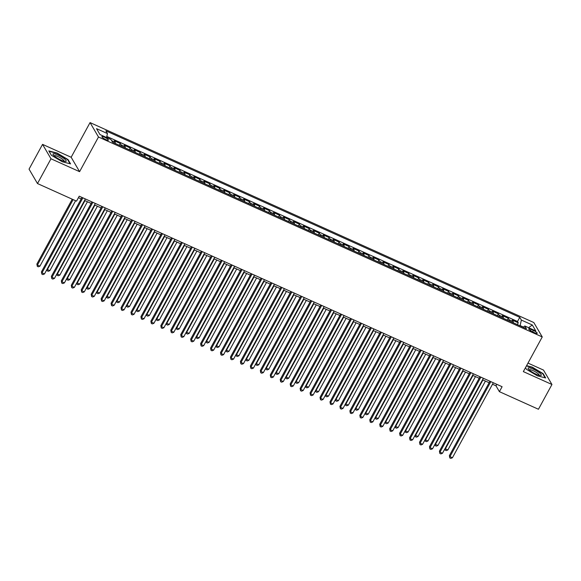 <?xml version="1.0" encoding="UTF-8"?>
<svg xmlns="http://www.w3.org/2000/svg" width="581" height="581" viewBox="0 0 581 581"><rect width="100%" height="100%" fill="white"/><g stroke="black" fill="none" stroke-linecap="round" stroke-linejoin="round"><path stroke-width="0.87" d="M105.873 139.622A3.697 0.792 28.6 0 0 108.393 140.144A3.697 0.792 28.6 0 0 104.42 137.131A3.697 0.792 28.6 0 0 101.9 136.608A3.697 0.792 28.6 0 0 105.873 139.622M42.551 144.371L50.983 158.78L79.59 171.671L71.158 157.262L42.551 144.371L29.05 169.136L37.482 183.545L76.532 201.135L79.234 196.189L502.1 386.714L499.399 391.659L538.449 409.256L551.95 384.499L543.518 370.09L527.991 363.096M71.158 157.262L90.055 122.598L533.808 322.535L542.247 336.944L98.487 137.007L90.055 122.598M513.306 322.789A4.619 1.511 -65.7 0 0 513.132 321.525L512.304 320.109L518.274 322.796L517.293 324.59M509.326 320.995A4.619 1.511 -65.7 0 0 509.152 319.732L508.324 318.315L507.344 320.102M508.324 318.315L502.354 315.621L503.182 317.044A4.619 1.511 -65.7 0 1 503.357 318.308M493.407 313.82A4.619 1.511 -65.7 0 0 493.233 312.563L492.405 311.14L498.375 313.827L497.394 315.621M483.457 309.339A4.619 1.511 -65.7 0 0 483.283 308.083L482.455 306.659L488.425 309.346L487.444 311.14M473.508 304.858A4.619 1.511 -65.7 0 0 473.333 303.594L472.506 302.178L478.475 304.865L477.495 306.659M463.558 300.377A4.619 1.511 -65.7 0 0 463.384 299.113L462.556 297.69L468.526 300.384L467.545 302.171M453.608 295.889A4.619 1.511 -65.7 0 0 453.434 294.632L452.606 293.209L458.576 295.896L457.596 297.69M443.659 291.408A4.619 1.511 -65.7 0 0 443.485 290.144L442.657 288.728L448.626 291.415L447.646 293.209M433.709 286.927A4.619 1.511 -65.7 0 0 433.535 285.663L432.707 284.24L438.677 286.934L437.696 288.721M423.76 282.446A4.619 1.511 -65.7 0 0 423.585 281.182L422.757 279.759L428.727 282.453L427.747 284.24M413.81 277.958A4.619 1.511 -65.7 0 0 413.636 276.701L412.808 275.278L418.778 277.965L417.797 279.759M403.86 273.477A4.619 1.511 -65.7 0 0 403.686 272.213L402.858 270.797L408.828 273.484L407.847 275.278M393.911 268.996A4.619 1.511 -65.7 0 0 393.736 267.732L392.909 266.309L398.878 269.003L397.898 270.79M383.954 264.508A4.619 1.511 -65.7 0 0 383.787 263.251L382.952 261.828L388.921 264.515L387.948 266.309M374.004 260.027A4.619 1.511 -65.7 0 0 373.837 258.77L373.002 257.347L378.972 260.034L377.999 261.828M364.055 255.546A4.619 1.511 -65.7 0 0 363.888 254.282L363.052 252.866L369.022 255.553L368.049 257.347M354.105 251.065A4.619 1.511 -65.7 0 0 353.938 249.801L353.103 248.377L359.073 251.072L358.099 252.858M344.155 246.576A4.619 1.511 -65.7 0 0 343.988 245.32L343.153 243.897L349.123 246.584L348.15 248.377M334.206 242.095A4.619 1.511 -65.7 0 0 334.039 240.832L333.203 239.416L339.173 242.103L338.2 243.897M324.256 237.614A4.619 1.511 -65.7 0 0 324.089 236.351L323.254 234.935L329.224 237.622L328.25 239.408M314.306 233.134A4.619 1.511 -65.7 0 0 314.139 231.87L313.304 230.446L319.274 233.141L318.301 234.927M304.357 228.645A4.619 1.511 -65.7 0 0 304.19 227.389L303.355 225.965L309.324 228.653L308.351 230.446M294.407 224.164A4.619 1.511 -65.7 0 0 294.24 222.901L293.405 221.484L299.375 224.172L298.402 225.965M284.458 219.683A4.619 1.511 -65.7 0 0 284.291 218.42L283.455 216.996L289.425 219.691L288.452 221.477M274.508 215.195A4.619 1.511 -65.7 0 0 274.341 213.939L273.506 212.515L279.476 215.21L278.502 216.996M264.558 210.714A4.619 1.511 -65.7 0 0 264.391 209.458L263.556 208.034L269.526 210.721L268.553 212.515M254.609 206.233A4.619 1.511 -65.7 0 0 254.442 204.97L253.606 203.553L259.576 206.24L258.603 208.034M244.659 201.752A4.619 1.511 -65.7 0 0 244.492 200.489L243.657 199.065L249.627 201.76L248.653 203.546M234.709 197.264A4.619 1.511 -65.7 0 0 234.542 196.008L233.707 194.584L239.677 197.271L238.704 199.065M224.76 192.783A4.619 1.511 -65.7 0 0 224.593 191.527L223.758 190.103L229.727 192.79L228.754 194.584M214.81 188.302A4.619 1.511 -65.7 0 0 214.643 187.038L213.808 185.622L219.778 188.309L218.805 190.096M204.861 183.821A4.619 1.511 -65.7 0 0 204.694 182.557L203.858 181.134L209.828 183.828L208.855 185.615M194.911 179.333A4.619 1.511 -65.7 0 0 194.744 178.076L193.909 176.653L199.879 179.34L198.905 181.134M184.961 174.852A4.619 1.511 -65.7 0 0 184.794 173.588L183.959 172.172L189.929 174.859L188.956 176.653M175.012 170.371A4.619 1.511 -65.7 0 0 174.845 169.107L174.009 167.684L179.979 170.378L179.006 172.165M165.062 165.89A4.619 1.511 -65.7 0 0 164.895 164.626L164.06 163.203L170.03 165.897L169.056 167.684M155.112 161.402A4.619 1.511 -65.7 0 0 154.945 160.145L154.11 158.722L160.08 161.409L159.107 163.203M145.163 156.921A4.619 1.511 -65.7 0 0 144.996 155.657L144.161 154.241L150.13 156.928L149.157 158.722M135.213 152.44A4.619 1.511 -65.7 0 0 135.046 151.176L134.211 149.753L140.181 152.447L139.208 154.234M125.264 147.952A4.619 1.511 -65.7 0 0 125.097 146.695L124.261 145.272L130.231 147.959L129.258 149.753M115.314 143.471A4.619 1.511 -65.7 0 0 115.147 142.214L114.312 140.791L120.282 143.478L119.308 145.272M533.373 330.429L531.187 329.442A3.58 0.763 28.6 0 0 528.746 328.933A3.58 0.763 28.6 0 0 532.595 331.853L534.789 332.84A3.58 0.763 28.6 0 0 537.222 333.349A3.58 0.763 28.6 0 0 533.373 330.429L532.595 331.853M523.437 327.074L520.126 325.578L521.368 320.058L519.777 317.335L105.865 130.841L107.463 133.572L96.519 128.641L99.983 134.56L110.927 139.491L112.525 142.214L526.43 328.701L524.832 325.977L523.205 327.248M521.368 320.058L532.312 324.99L535.776 330.909L524.832 325.977M518.274 322.796L517.511 321.489L106.81 136.448M110.513 139.302L106.614 137.319M120.282 143.478L121.117 144.901A4.619 1.511 114.3 0 1 121.284 146.165M130.231 147.959L131.066 149.382A4.619 1.511 114.3 0 1 131.233 150.646M140.181 152.447L141.016 153.863A4.619 1.511 114.3 0 1 141.183 155.127M150.13 156.928L150.966 158.352A4.619 1.511 114.3 0 1 151.133 159.608M160.08 161.409L160.915 162.833A4.619 1.511 114.3 0 1 161.082 164.096M170.03 165.897L170.865 167.313A4.619 1.511 114.3 0 1 171.032 168.577M179.979 170.378L180.814 171.802A4.619 1.511 114.3 0 1 180.981 173.058M189.929 174.859L190.764 176.283A4.619 1.511 114.3 0 1 190.931 177.539M199.879 179.34L200.714 180.764A4.619 1.511 114.3 0 1 200.881 182.027M209.828 183.828L210.663 185.245A4.619 1.511 114.3 0 1 210.83 186.508M219.778 188.309L220.613 189.733A4.619 1.511 114.3 0 1 220.78 190.989M229.727 192.79L230.563 194.214A4.619 1.511 114.3 0 1 230.73 195.477M239.677 197.271L240.512 198.695A4.619 1.511 114.3 0 1 240.679 199.958M249.627 201.76L250.462 203.176A4.619 1.511 114.3 0 1 250.629 204.439M259.576 206.24L260.411 207.664A4.619 1.511 114.3 0 1 260.578 208.92M269.526 210.721L270.361 212.145A4.619 1.511 114.3 0 1 270.528 213.409M279.476 215.21L280.311 216.626A4.619 1.511 114.3 0 1 280.478 217.89M289.425 219.691L290.26 221.114A4.619 1.511 114.3 0 1 290.427 222.37M299.375 224.172L300.21 225.595A4.619 1.511 114.3 0 1 300.377 226.851M309.324 228.653L310.16 230.076A4.619 1.511 114.3 0 1 310.327 231.34M319.274 233.141L320.109 234.557A4.619 1.511 114.3 0 1 320.276 235.821M329.224 237.622L330.059 239.045A4.619 1.511 114.3 0 1 330.226 240.302M339.173 242.103L340.008 243.526A4.619 1.511 114.3 0 1 340.175 244.783M349.123 246.584L349.958 248.007A4.619 1.511 114.3 0 1 350.125 249.271M359.073 251.072L359.908 252.488A4.619 1.511 114.3 0 1 360.075 253.752M369.022 255.553L369.857 256.976A4.619 1.511 114.3 0 1 370.024 258.233M378.972 260.034L379.807 261.457A4.619 1.511 114.3 0 1 379.974 262.721M388.921 264.515L389.757 265.938A4.619 1.511 114.3 0 1 389.924 267.202M398.878 269.003L399.706 270.419A4.619 1.511 114.3 0 1 399.881 271.683M408.828 273.484L409.656 274.907A4.619 1.511 114.3 0 1 409.83 276.164M418.778 277.965L419.605 279.388A4.619 1.511 114.3 0 1 419.78 280.652M428.727 282.453L429.555 283.869A4.619 1.511 114.3 0 1 429.729 285.133M438.677 286.934L439.505 288.358A4.619 1.511 114.3 0 1 439.679 289.614M448.626 291.415L449.454 292.839A4.619 1.511 114.3 0 1 449.629 294.095M458.576 295.896L459.404 297.319A4.619 1.511 114.3 0 1 459.578 298.583M468.526 300.384L469.354 301.8A4.619 1.511 114.3 0 1 469.528 303.064M478.475 304.865L479.303 306.289A4.619 1.511 114.3 0 1 479.478 307.545M488.425 309.346L489.253 310.77A4.619 1.511 114.3 0 1 489.427 312.033M498.375 313.827L499.202 315.251A4.619 1.511 114.3 0 1 499.377 316.514M50.983 158.78L37.482 183.545M79.59 171.671L98.487 137.007M542.247 336.944L523.343 371.608L551.95 384.499M492.499 384.252L495.978 385.82L499.399 391.659M78.42 197.685L81.187 198.934M84.565 200.452L91.137 203.415M94.514 204.933L101.087 207.904M104.464 209.421L111.036 212.385M114.413 213.902L120.986 216.866M124.363 218.383L130.936 221.346M134.313 222.872L140.885 225.835M144.262 227.353L150.835 230.316M154.212 231.834L160.784 234.797M164.162 236.314L170.741 239.278M174.111 240.803L180.691 243.766M184.061 245.284L190.641 248.247M194.01 249.765L200.59 252.728M203.96 254.246L210.54 257.216M213.91 258.734L220.489 261.697M223.859 263.215L230.439 266.178M233.809 267.696L240.389 270.659M243.759 272.177L250.338 275.147M253.708 276.665L260.288 279.628M263.658 281.146L270.238 284.109M273.607 285.627L280.187 288.59M283.557 290.115L290.137 293.078M293.507 294.596L300.086 297.559M303.456 299.077L310.036 302.04M313.406 303.558L319.986 306.528M323.356 308.046L329.935 311.009M333.305 312.527L339.885 315.49M343.255 317.008L349.835 319.971M353.204 321.489L359.784 324.459M363.154 325.977L369.734 328.94M373.104 330.458L379.683 333.421M383.053 334.939L389.633 337.902M393.003 339.427L399.583 342.391M402.953 343.908L409.532 346.872M412.902 348.389L419.482 351.352M422.852 352.87L429.432 355.841M432.801 357.359L439.381 360.322M442.751 361.84L449.331 364.803M452.701 366.32L459.28 369.284M462.65 370.801L469.23 373.772M472.6 375.29L479.18 378.253M482.55 379.771L489.129 382.734M496.799 384.324L495.978 385.82M517.511 321.489L519.777 317.335M107.463 133.572L106.57 137.523M528.572 327.662L532.312 324.99M525.5 367.657L526.466 369.313L537.338 375.805L545.668 377.962L543.133 373.619L532.261 367.127L526.589 365.66M51.368 155.25L62.24 161.743L70.57 163.9L68.035 159.564L57.163 153.064L48.826 150.907L51.368 155.25M542.915 374.019L543.133 373.619M67.817 159.957L68.035 159.564M489.943 381.238L449.374 455.649L449.948 456.622L490.829 381.637M452.432 457.741L450.812 458.402L449.817 457.951L449.948 456.622L452.432 457.741L493.32 382.756M449.817 457.951L449.374 455.649M482.942 379.945L445.387 448.83L447.878 449.955L485.433 381.071M445.133 448.401L445.264 450.166L444.923 448.786M447.878 449.955L446.259 450.609L445.264 450.166M536.176 374.193A7.509 1.605 28.6 0 0 540.497 375.522A7.509 1.605 28.6 0 0 539.989 373.292A7.509 1.605 28.6 0 0 533.213 369.131A7.509 1.605 28.6 0 0 528.303 368.877A7.509 1.605 28.6 0 0 536.176 374.193M539.175 375.304A5.679 1.213 28.6 0 0 539.19 375.29A5.679 1.213 28.6 0 0 533.075 370.649A5.679 1.213 28.6 0 0 529.211 369.85A5.679 1.213 28.6 0 0 529.204 369.865M526.43 365.957L532.232 367.461L542.763 373.757L545.145 377.824M65.936 161.395A7.509 1.605 28.6 0 0 61.542 156.87A7.509 1.605 28.6 0 0 53.249 153.812A7.509 1.605 28.6 0 0 53.205 154.815A7.509 1.605 28.6 0 0 58.826 159.012A7.509 1.605 28.6 0 0 65.399 161.467A7.509 1.605 28.6 0 0 65.936 161.395M64.077 161.249A5.679 1.213 28.6 0 0 64.092 161.227A5.679 1.213 28.6 0 0 60.133 157.691A5.679 1.213 28.6 0 0 54.302 155.635A5.679 1.213 28.6 0 0 54.113 155.788A5.679 1.213 28.6 0 0 54.098 155.802M49.065 151.314L57.134 153.399L67.665 159.695L70.047 163.769M479.993 376.749L439.425 451.161L439.999 452.134L480.879 377.149M442.482 453.26L440.863 453.921L439.868 453.47L439.999 452.134L442.482 453.26L483.37 378.275M439.868 453.47L439.425 451.161M470.044 372.268L429.475 446.68L430.049 447.653L470.93 372.668M432.533 448.779L430.913 449.433L429.918 448.99L430.049 447.653L432.533 448.779L473.421 373.786M429.918 448.99L429.475 446.68M460.094 367.788L419.526 442.199L420.099 443.172L460.98 368.187M422.583 444.291L420.964 444.952L419.969 444.501L420.099 443.172L422.583 444.291L463.471 369.305M419.969 444.501L419.526 442.199M450.144 363.307L409.576 437.718L410.15 438.691L451.03 363.699M412.633 439.81L411.014 440.471L410.019 440.02L410.15 438.691L412.633 439.81L453.521 364.824M410.019 440.02L409.576 437.718M472.992 375.464L435.438 444.349L437.929 445.467L475.483 376.582M435.184 443.913L435.314 445.678L434.973 444.305M437.929 445.467L436.309 446.128L435.314 445.678M463.042 370.983L425.488 439.868L427.972 440.986L465.534 372.101M425.234 439.432L425.365 441.197L425.023 439.817M427.972 440.986L426.36 441.647L425.365 441.197M453.093 366.502L415.538 435.387L418.022 436.505L455.584 367.62M415.284 434.951L415.415 436.716L415.074 435.336M418.022 436.505L416.41 437.166L415.415 436.716M443.143 362.014L405.589 430.899L408.073 432.024L445.634 363.14M405.335 430.463L405.465 432.235L405.124 430.855M408.073 432.024L406.46 432.678L405.465 432.235M440.195 358.818L399.626 433.23L400.2 434.203L441.081 359.218M402.684 435.329L401.064 435.99L400.069 435.539L400.2 434.203L402.684 435.329L443.572 360.336M400.069 435.539L399.626 433.23M433.194 357.533L395.639 426.418L398.123 427.536L435.685 358.651M395.385 425.982L395.516 427.747L395.174 426.374M398.123 427.536L396.511 428.197L395.516 427.747M430.245 354.337L389.677 428.749L390.25 429.722L431.131 354.737M392.734 430.841L391.115 431.501L390.12 431.058L390.25 429.722L392.734 430.841L433.622 355.855M390.12 431.058L389.677 428.749M423.244 353.052L385.69 421.937L388.173 423.055L425.735 354.17M385.435 421.501L385.566 423.266L385.225 421.886M388.173 423.055L386.561 423.716L385.566 423.266M420.295 349.856L379.727 424.268L380.301 425.241L421.181 350.256M382.785 426.36L381.165 427.02L380.17 426.57L380.301 425.241L382.785 426.36L423.672 351.374M380.17 426.57L379.727 424.268M413.294 348.571L375.74 417.448L378.224 418.574L415.785 349.689M375.486 417.02L375.609 418.785L375.275 417.405M378.224 418.574L376.604 419.235L375.609 418.785M410.346 345.375L369.777 419.787L370.351 420.76L411.232 345.768M372.835 421.879L371.215 422.54L370.22 422.089L370.351 420.76L372.835 421.879L413.723 346.893M370.22 422.089L369.777 419.787M403.345 344.083L365.79 412.968L368.274 414.093L405.836 345.208M365.536 412.532L365.66 414.304L365.326 412.924M368.274 414.093L366.655 414.747L365.66 414.304M400.396 340.887L359.828 415.299L360.394 416.272L401.282 341.287M362.885 417.398L361.266 418.051L360.271 417.608L360.394 416.272L362.885 417.398L403.773 342.405M360.271 417.608L359.828 415.299M390.447 336.406L349.878 410.818L350.445 411.791L391.333 336.806M352.936 412.909L351.316 413.57L350.321 413.12L350.445 411.791L352.936 412.909L393.816 337.924M350.321 413.12L349.878 410.818M380.497 331.925L339.929 406.337L340.495 407.31L381.383 332.325M342.986 408.428L341.367 409.089L340.372 408.639L340.495 407.31L342.986 408.428L383.867 333.443M340.372 408.639L339.929 406.337M370.547 327.437L329.979 401.849L330.545 402.829L371.433 327.837M333.036 403.948L331.417 404.608L330.422 404.158L330.545 402.829L333.036 403.948L373.917 328.962M330.422 404.158L329.979 401.849M360.598 322.956L320.029 397.368L320.596 398.341L361.484 323.356M323.087 399.467L321.467 400.12L320.472 399.677L320.596 398.341L323.087 399.467L363.967 324.474M320.472 399.677L320.029 397.368M350.648 318.475L310.08 392.887L310.646 393.86L351.534 318.875M313.137 394.978L311.518 395.639L310.523 395.189L310.646 393.86L313.137 394.978L354.018 319.993M310.523 395.189L310.08 392.887M340.698 313.994L300.13 388.406L300.697 389.379L341.584 314.386M303.188 390.497L301.568 391.158L300.573 390.708L300.697 389.379L303.188 390.497L344.068 315.512M300.573 390.708L300.13 388.406M330.749 309.506L290.18 383.918L290.747 384.891L331.635 309.905M293.238 386.016L291.618 386.677L290.623 386.227L290.747 384.891L293.238 386.016L334.119 311.031M290.623 386.227L290.18 383.918M320.799 305.025L280.231 379.437L280.797 380.41L321.685 305.424M283.288 381.528L281.669 382.189L280.674 381.746L280.797 380.41L283.288 381.528L324.169 306.543M280.674 381.746L280.231 379.437M310.85 300.544L270.281 374.956L270.848 375.929L311.736 300.943M273.339 377.047L271.719 377.708L270.724 377.258L270.848 375.929L273.339 377.047L314.219 302.062M270.724 377.258L270.281 374.956M300.9 296.063L260.332 370.475L260.898 371.448L301.786 296.455M263.389 372.566L261.77 373.227L260.775 372.777L260.898 371.448L263.389 372.566L304.27 297.581M260.775 372.777L260.332 370.475M290.95 291.575L250.382 365.986L250.948 366.96L291.836 291.974M253.439 368.085L251.82 368.739L250.825 368.296L250.948 366.96L253.439 368.085L294.32 293.093M250.825 368.296L250.382 365.986M393.395 339.602L355.841 408.487L358.324 409.605L395.886 340.72M355.587 408.051L355.71 409.816L355.376 408.436M358.324 409.605L356.705 410.266L355.71 409.816M383.445 335.121L345.891 404.006L348.375 405.124L385.937 336.239M345.637 403.57L345.76 405.335L345.426 403.955M348.375 405.124L346.755 405.785L345.76 405.335M373.496 330.633L335.941 399.517L338.425 400.643L375.987 331.758M335.687 399.089L335.811 400.854L335.477 399.474M338.425 400.643L336.806 401.297L335.811 400.854M363.546 326.152L325.992 395.036L328.476 396.155L366.037 327.277M325.738 394.601L325.861 396.365L325.527 394.993M328.476 396.155L326.856 396.816L325.861 396.365M353.597 321.671L316.042 390.555L318.526 391.674L356.088 322.789M315.788 390.12L315.911 391.885L315.577 390.505M318.526 391.674L316.906 392.335L315.911 391.885M343.647 317.19L306.093 386.075L308.576 387.193L346.138 318.308M305.838 385.639L305.962 387.404L305.628 386.024M308.576 387.193L306.957 387.854L305.962 387.404M333.697 312.701L296.143 381.586L298.627 382.712L336.188 313.827M295.889 381.151L296.012 382.923L295.678 381.543M298.627 382.712L297.007 383.366L296.012 382.923M323.748 308.22L286.193 377.105L288.677 378.224L326.239 309.339M285.939 376.67L286.063 378.434L285.729 377.062M288.677 378.224L287.058 378.885L286.063 378.434M313.798 303.74L276.244 372.624L278.727 373.743L316.289 304.858M275.99 372.189L276.113 373.953L275.779 372.574M278.727 373.743L277.108 374.404L276.113 373.953M303.848 299.259L266.294 368.136L268.778 369.262L306.34 300.377M266.04 367.708L266.163 369.472L265.829 368.093M268.778 369.262L267.158 369.923L266.163 369.472M293.899 294.77L256.344 363.655L258.828 364.781L296.39 295.896M256.09 363.219L256.214 364.991L255.88 363.612M258.828 364.781L257.209 365.434L256.214 364.991M283.949 290.289L246.395 359.174L248.879 360.293L286.44 291.408M246.141 358.738L246.264 360.503L245.93 359.123M248.879 360.293L247.259 360.954L246.264 360.503M281.001 287.094L240.432 361.505L240.999 362.479L281.887 287.493M243.49 363.597L241.87 364.258L240.875 363.808L240.999 362.479L243.49 363.597L284.37 288.612M240.875 363.808L240.432 361.505M271.051 282.613L230.483 357.024L231.049 357.998L271.937 283.012M233.54 359.116L231.921 359.777L230.926 359.327L231.049 357.998L233.54 359.116L274.421 284.131M230.926 359.327L230.483 357.024M261.101 278.125L220.533 352.536L221.1 353.517L261.987 278.524M223.591 354.635L221.971 355.296L220.976 354.846L221.1 353.517L223.591 354.635L264.471 279.65M220.976 354.846L220.533 352.536M251.152 273.644L210.583 348.055L211.15 349.028L252.038 274.043M213.641 350.154L212.021 350.808L211.026 350.365L211.15 349.028L213.641 350.154L254.522 275.162M211.026 350.365L210.583 348.055M274 285.808L236.445 354.693L238.929 355.812L276.491 286.927M236.191 354.257L236.314 356.022L235.98 354.642M238.929 355.812L237.309 356.473L236.314 356.022M264.05 281.32L226.496 350.205L228.979 351.331L266.541 282.446M226.241 349.777L226.365 351.541L226.031 350.161M228.979 351.331L227.36 351.984L226.365 351.541M254.1 276.839L216.546 345.724L219.03 346.842L256.591 277.965M216.292 345.288L216.415 347.053L216.081 345.68M219.03 346.842L217.41 347.503L216.415 347.053M244.151 272.358L206.596 341.243L209.08 342.362L246.642 273.477M206.342 340.807L206.466 342.572L206.132 341.192M209.08 342.362L207.461 343.022L206.466 342.572M241.202 269.163L200.634 343.574L201.2 344.548L242.088 269.562M203.691 345.666L202.072 346.327L201.077 345.877L201.2 344.548L203.691 345.666L244.572 270.681M201.077 345.877L200.634 343.574M234.201 267.877L196.647 336.762L199.13 337.881L236.692 268.996M196.393 336.326L196.516 338.091L196.182 336.711M199.13 337.881L197.511 338.541L196.516 338.091M231.253 264.682L190.684 339.093L191.251 340.067L232.139 265.074M193.742 341.185L192.122 341.846L191.127 341.396L191.251 340.067L193.742 341.185L234.622 266.2M191.127 341.396L190.684 339.093M224.251 263.389L186.697 332.274L189.181 333.4L226.743 264.515M186.443 331.838L186.566 333.61L186.232 332.23M189.181 333.4L187.561 334.053L186.566 333.61M221.303 260.194L180.735 334.605L181.301 335.578L222.189 260.593M183.792 336.704L182.173 337.365L181.178 336.915L181.301 335.578L183.792 336.704L224.673 261.719M181.178 336.915L180.735 334.605M214.302 258.908L176.747 327.793L179.231 328.911L216.793 260.027M176.493 327.357L176.617 329.122L176.283 327.749M179.231 328.911L177.612 329.572L176.617 329.122M211.353 255.713L170.785 330.124L171.351 331.097L212.239 256.112M173.842 332.223L172.223 332.877L171.228 332.434L171.351 331.097L173.842 332.223L214.723 257.23M171.228 332.434L170.785 330.124M204.352 254.427L166.798 323.312L169.282 324.43L206.836 255.546M166.544 322.876L166.667 324.641L166.333 323.261M169.282 324.43L167.662 325.091L166.667 324.641M201.404 251.232L160.835 325.643L161.402 326.616L202.29 251.631M163.893 327.735L162.273 328.396L161.278 327.945L161.402 326.616L163.893 327.735L204.773 252.75M161.278 327.945L160.835 325.643M194.403 249.946L156.848 318.831L159.332 319.949L196.886 251.065M156.594 318.395L156.717 320.16L156.383 318.78M159.332 319.949L157.712 320.61L156.717 320.16M191.454 246.751L150.886 321.162L151.452 322.135L192.34 247.143M153.943 323.254L152.324 323.915L151.329 323.464L151.452 322.135L153.943 323.254L194.824 248.269M151.329 323.464L150.886 321.162M184.453 245.458L146.899 314.343L149.382 315.468L186.937 246.584M146.644 313.907L146.768 315.679L146.434 314.299M149.382 315.468L147.763 316.122L146.768 315.679M181.504 242.262L140.936 316.674L141.503 317.647L182.39 242.662M143.994 318.773L142.374 319.427L141.379 318.984L141.503 317.647L143.994 318.773L184.874 243.78M141.379 318.984L140.936 316.674M174.503 240.977L136.949 309.862L139.433 310.98L176.987 242.095M136.695 309.426L136.818 311.191L136.477 309.818M139.433 310.98L137.813 311.641L136.818 311.191M171.555 237.782L130.986 312.193L131.553 313.166L172.441 238.181M134.044 314.285L132.424 314.946L131.429 314.495L131.553 313.166L134.044 314.285L174.925 239.299M131.429 314.495L130.986 312.193M164.554 236.496L126.999 305.381L129.483 306.499L167.037 237.614M126.745 304.945L126.869 306.71L126.527 305.33M129.483 306.499L127.864 307.16L126.869 306.71M161.605 233.301L121.037 307.712L121.603 308.685L162.491 233.7M124.094 309.804L122.475 310.465L121.48 310.014L121.603 308.685L124.094 309.804L164.975 234.818M121.48 310.014L121.037 307.712M154.604 232.015L117.05 300.893L119.533 302.018L157.088 233.134M116.796 300.464L116.919 302.229L116.578 300.849M119.533 302.018L117.914 302.679L116.919 302.229M151.656 228.82L111.087 303.231L111.654 304.204L152.542 229.212M114.145 305.323L112.525 305.984L111.53 305.533L111.654 304.204L114.145 305.323L155.025 230.337M111.53 305.533L111.087 303.231M144.654 227.527L107.1 296.412L109.584 297.53L147.138 228.653M106.846 295.976L106.969 297.748L106.628 296.368M109.584 297.53L107.964 298.191L106.969 297.748M141.706 224.331L101.138 298.743L101.704 299.716L142.592 224.731M104.195 300.842L102.576 301.495L101.581 301.052L101.704 299.716L104.195 300.842L145.076 225.849M101.581 301.052L101.138 298.743M134.705 223.046L97.15 291.931L99.634 293.049L137.189 224.164M96.896 291.495L97.02 293.26L96.678 291.88M99.634 293.049L98.015 293.71L97.02 293.26M131.756 219.85L91.188 294.262L91.754 295.235L132.642 220.25M94.245 296.354L92.626 297.014L91.631 296.564L91.754 295.235L94.245 296.354L135.126 221.368M91.631 296.564L91.188 294.262M124.755 218.565L87.201 287.45L89.685 288.568L127.239 219.683M86.947 287.014L87.07 288.779L86.729 287.399M89.685 288.568L88.065 289.229L87.07 288.779M121.807 215.369L81.238 289.781L81.805 290.754L122.693 215.769M84.296 291.873L82.676 292.534L81.681 292.083L81.805 290.754L84.296 291.873L125.176 216.887M81.681 292.083L81.238 289.781M114.806 214.077L77.251 282.962L79.735 284.087L117.289 215.202M76.997 282.533L77.12 284.298L76.779 282.918M79.735 284.087L78.115 284.741L77.12 284.298M111.857 210.881L71.289 285.293L71.855 286.266L112.743 211.281M74.346 287.392L72.727 288.053L71.732 287.602L71.855 286.266L74.346 287.392L115.227 212.406M71.732 287.602L71.289 285.293M104.856 209.596L67.302 278.481L69.785 279.599L107.34 210.714M67.047 278.045L67.171 279.81L66.83 278.437M69.785 279.599L68.166 280.26L67.171 279.81M101.907 206.4L61.339 280.812L61.906 281.785L102.793 206.8M64.397 282.911L62.777 283.564L61.782 283.121L61.906 281.785L64.397 282.911L105.277 207.918M61.782 283.121L61.339 280.812M94.906 205.115L57.352 274L59.836 275.118L97.39 206.233M57.091 273.564L57.221 275.329L56.88 273.949M59.836 275.118L58.216 275.779L57.221 275.329M91.958 201.919L51.389 276.331L51.956 277.304L92.844 202.319M54.447 278.422L52.827 279.083L51.832 278.633L51.956 277.304L54.447 278.422L95.328 203.437M51.832 278.633L51.389 276.331M84.957 200.634L47.395 269.519L49.886 270.637L87.441 201.752M47.141 269.083L47.272 270.848L46.93 269.468M49.886 270.637L48.267 271.298L47.272 270.848M82.008 197.438L41.44 271.85L42.006 272.823L82.894 197.83M44.497 273.941L42.878 274.602L41.883 274.152L42.006 272.823L44.497 273.941L85.378 198.956M41.883 274.152L41.44 271.85M72.24 199.203L36.879 264.057L37.445 265.03L39.936 266.156L75.61 200.721M73.126 199.603L37.445 265.03L37.322 266.367L36.879 264.057M39.936 266.156L38.317 266.81L37.322 266.367M509.152 319.732L513.132 321.525M111.581 140.602L115.147 142.214M121.117 144.901L125.097 146.695M131.066 149.382L135.046 151.176M141.016 153.863L144.996 155.657M150.966 158.352L154.945 160.145M160.915 162.833L164.895 164.626M170.865 167.313L174.845 169.107M180.814 171.802L184.794 173.588M190.764 176.283L194.744 178.076M200.714 180.764L204.694 182.557M210.663 185.245L214.643 187.038M220.613 189.733L224.593 191.527M230.563 194.214L234.542 196.008M240.512 198.695L244.492 200.489M250.462 203.176L254.442 204.97M260.411 207.664L264.391 209.458M270.361 212.145L274.341 213.939M280.311 216.626L284.291 218.42M290.26 221.114L294.24 222.901M300.21 225.595L304.19 227.389M310.16 230.076L314.139 231.87M320.109 234.557L324.089 236.351M330.059 239.045L334.039 240.832M340.008 243.526L343.988 245.32M349.958 248.007L353.938 249.801M359.908 252.488L363.888 254.282M369.857 256.976L373.837 258.77M379.807 261.457L383.787 263.251M389.757 265.938L393.736 267.732M399.706 270.419L403.686 272.213M409.656 274.907L413.636 276.701M419.605 279.388L423.585 281.182M429.555 283.869L433.535 285.663M439.505 288.358L443.485 290.144M449.454 292.839L453.434 294.632M459.404 297.319L463.384 299.113M469.354 301.8L473.333 303.594M479.303 306.289L483.283 308.083M489.253 310.77L493.233 312.563M499.202 315.251L503.182 317.044M530.497 330.705L531.187 329.442"/></g></svg>
